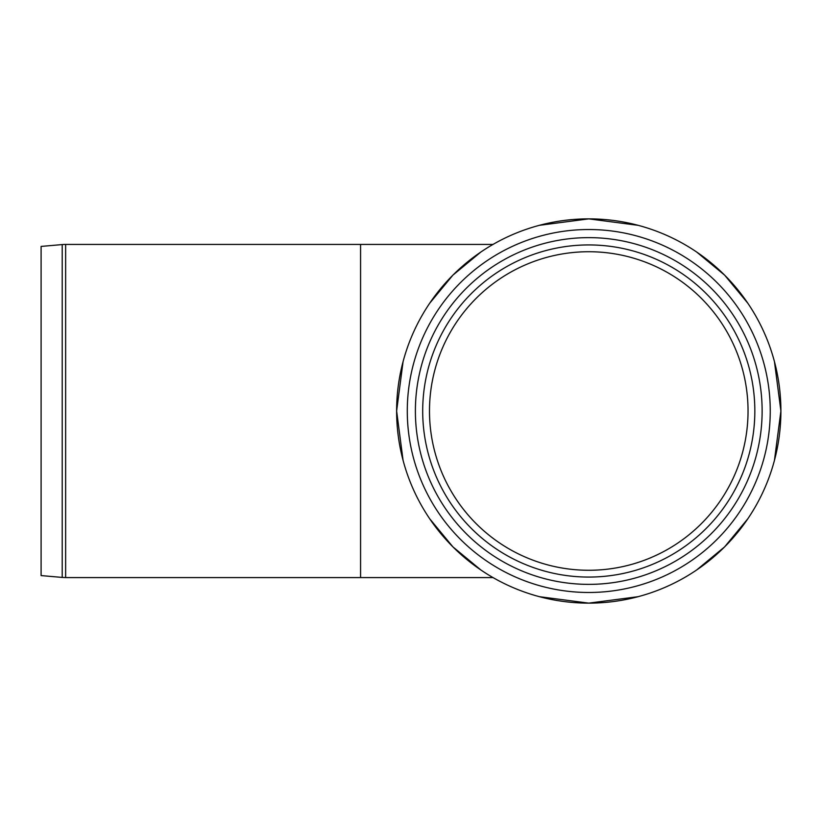 <?xml version="1.0" encoding="UTF-8"?>
<svg xmlns="http://www.w3.org/2000/svg" width="822" height="822" viewBox="0 0 822 822"><rect width="100%" height="100%" fill="white"/><g stroke="black" fill="none" stroke-linecap="round" stroke-linejoin="round"><path stroke-width="1.23" d="M588.768 251.727A159.273 159.273 0 0 0 429.485 411A159.273 159.273 0 0 0 588.768 570.273A159.273 159.273 0 0 0 748.041 411A159.273 159.273 0 0 0 588.768 251.727M588.768 237.63A173.37 173.37 0 0 1 738.906 497.68A173.37 173.37 0 0 1 438.619 497.68A173.37 173.37 0 0 1 588.768 237.63M396.625 411A192.132 192.132 0 0 0 588.768 603.132A192.132 192.132 0 0 0 780.9 411A192.132 192.132 0 0 0 588.768 218.868A192.132 192.132 0 0 0 396.625 411A192.132 192.132 0 0 0 588.768 603.132A192.132 192.132 0 0 0 780.9 411A192.132 192.132 0 0 0 588.768 218.868A192.132 192.132 0 0 0 396.625 411M588.768 229.523A181.477 181.477 0 0 0 431.601 501.739A181.477 181.477 0 0 0 745.934 501.739A181.477 181.477 0 0 0 588.768 229.523M62.215 244.576A39.251 39.251 0 0 1 65.637 244.422L65.637 577.578L62.215 577.424L62.215 244.576L41.1 246.415L41.1 575.585L62.215 577.424M588.768 244.935A166.065 166.065 0 0 0 444.949 494.032A166.065 166.065 0 0 0 732.587 494.032A166.065 166.065 0 0 0 588.768 244.935M65.637 577.578L360.57 577.578L360.57 244.422L65.637 244.422M539.376 225.32L588.768 218.868L638.149 225.32M696.614 251.984L724.634 275.134L747.773 303.154M774.447 361.618L780.9 411L774.447 460.382M747.773 518.846L724.634 546.866L696.614 570.016M638.149 596.68L588.768 603.132L539.376 596.68M480.921 570.016L452.901 546.866L429.752 518.846M403.078 460.382L396.625 411L403.078 361.618M429.752 303.154L452.901 275.134L480.921 251.984M360.57 244.422L493.015 244.422M360.57 577.578L493.015 577.578"/></g></svg>
